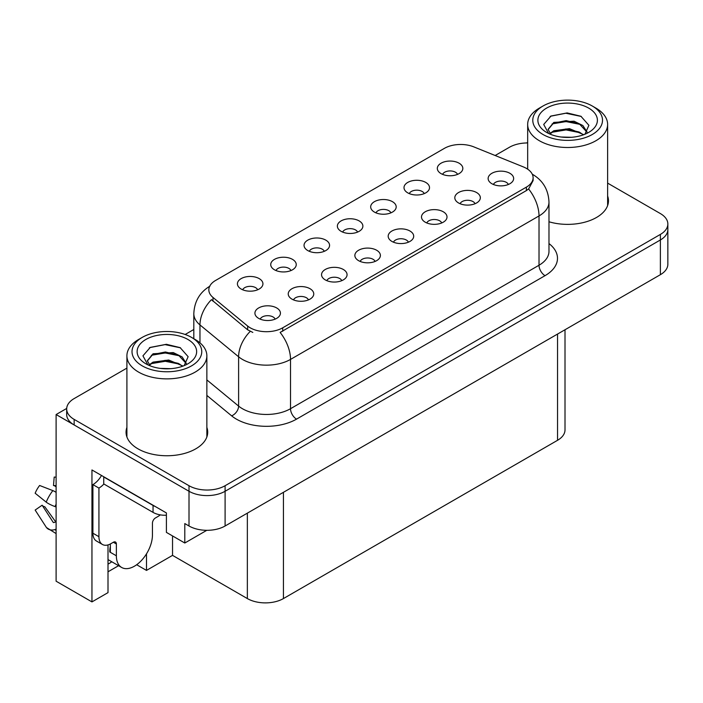 <?xml version="1.0" encoding="UTF-8"?>
<svg xmlns="http://www.w3.org/2000/svg" width="703" height="703" viewBox="0 0 703 703"><rect width="100%" height="100%" fill="white"/><g stroke="black" fill="none" stroke-linecap="round" stroke-linejoin="round"><path stroke-width="1.05" d="M508.357 184.485A7.654 4.42 0 0 0 506.301 182.332A7.654 4.42 0 0 0 498.761 181.216A7.654 4.42 0 0 0 493.427 184.485M509.912 173.307A12.759 7.364 0 0 0 493.568 172.481A12.759 7.364 0 0 0 489.341 181.638A12.759 7.364 0 0 0 491.872 183.72A12.759 7.364 0 0 0 512.443 181.638A12.759 7.364 0 0 0 509.912 173.307M390.903 212.851A7.654 4.42 0 0 0 388.856 210.698A7.654 4.42 0 0 0 381.316 209.582A7.654 4.42 0 0 0 375.973 212.851M392.459 201.673A12.759 7.364 0 0 0 376.114 200.847A12.759 7.364 0 0 0 371.887 210.004A12.759 7.364 0 0 0 374.418 212.086A12.759 7.364 0 0 0 394.989 210.004A12.759 7.364 0 0 0 392.459 201.673M424.225 193.615A7.654 4.42 0 0 0 422.169 191.462A7.654 4.42 0 0 0 414.629 190.346A7.654 4.42 0 0 0 409.287 193.615M425.781 182.437A12.759 7.364 0 0 0 409.427 181.611A12.759 7.364 0 0 0 405.209 190.768A12.759 7.364 0 0 0 407.74 192.85A12.759 7.364 0 0 0 428.312 190.768A12.759 7.364 0 0 0 425.781 182.437M290.954 270.558A7.654 4.42 0 0 0 288.907 268.405A7.654 4.42 0 0 0 281.358 267.281A7.654 4.42 0 0 0 276.024 270.558M292.51 259.381A12.759 7.364 0 0 0 276.165 258.555A12.759 7.364 0 0 0 271.938 267.711A12.759 7.364 0 0 0 274.469 269.794A12.759 7.364 0 0 0 295.04 267.711A12.759 7.364 0 0 0 292.51 259.381M375.094 261.428A7.654 4.42 0 0 0 373.038 259.275A7.654 4.42 0 0 0 365.498 258.15A7.654 4.42 0 0 0 360.156 261.428M376.641 250.242A12.759 7.364 0 0 0 360.296 249.424A12.759 7.364 0 0 0 356.07 258.581A12.759 7.364 0 0 0 358.6 260.664A12.759 7.364 0 0 0 379.181 258.581A12.759 7.364 0 0 0 376.641 250.242M308.459 299.9A7.654 4.42 0 0 0 306.403 297.747A7.654 4.42 0 0 0 298.863 296.622A7.654 4.42 0 0 0 293.52 299.9M310.014 288.713A12.759 7.364 0 0 0 293.661 287.896A12.759 7.364 0 0 0 289.443 297.053A12.759 7.364 0 0 0 291.973 299.135A12.759 7.364 0 0 0 312.545 297.053A12.759 7.364 0 0 0 310.014 288.713M457.539 174.379A7.654 4.42 0 0 0 455.482 172.226A7.654 4.42 0 0 0 447.943 171.11A7.654 4.42 0 0 0 442.609 174.379M459.094 163.201A12.759 7.364 0 0 0 442.749 162.384A12.759 7.364 0 0 0 438.523 171.532A12.759 7.364 0 0 0 441.053 173.615A12.759 7.364 0 0 0 461.625 171.532A12.759 7.364 0 0 0 459.094 163.201M408.408 242.192A7.654 4.42 0 0 0 406.352 240.039A7.654 4.42 0 0 0 398.812 238.915A7.654 4.42 0 0 0 393.478 242.192M409.963 231.015A12.759 7.364 0 0 0 393.61 230.189A12.759 7.364 0 0 0 389.392 239.345A12.759 7.364 0 0 0 391.923 241.428A12.759 7.364 0 0 0 412.494 239.345A12.759 7.364 0 0 0 409.963 231.015M475.043 203.721A7.654 4.42 0 0 0 472.987 201.568A7.654 4.42 0 0 0 465.448 200.452A7.654 4.42 0 0 0 460.105 203.721M476.599 192.543A12.759 7.364 0 0 0 460.245 191.717A12.759 7.364 0 0 0 456.019 200.873A12.759 7.364 0 0 0 458.549 202.956A12.759 7.364 0 0 0 479.13 200.873A12.759 7.364 0 0 0 476.599 192.543M441.721 222.956A7.654 4.42 0 0 0 439.674 220.804A7.654 4.42 0 0 0 432.125 219.679A7.654 4.42 0 0 0 426.791 222.956M443.277 211.779A12.759 7.364 0 0 0 426.932 210.953A12.759 7.364 0 0 0 422.705 220.109A12.759 7.364 0 0 0 425.236 222.192A12.759 7.364 0 0 0 445.807 220.109A12.759 7.364 0 0 0 443.277 211.779M324.276 251.323A7.654 4.42 0 0 0 322.22 249.17A7.654 4.42 0 0 0 314.68 248.054A7.654 4.42 0 0 0 309.338 251.323M325.832 240.145A12.759 7.364 0 0 0 309.478 239.319A12.759 7.364 0 0 0 305.251 248.475A12.759 7.364 0 0 0 307.791 250.558A12.759 7.364 0 0 0 328.363 248.475A12.759 7.364 0 0 0 325.832 240.145M357.59 232.087A7.654 4.42 0 0 0 355.533 229.934A7.654 4.42 0 0 0 347.994 228.818A7.654 4.42 0 0 0 342.66 232.087M359.145 220.909A12.759 7.364 0 0 0 342.8 220.083A12.759 7.364 0 0 0 338.574 229.24A12.759 7.364 0 0 0 341.104 231.322A12.759 7.364 0 0 0 361.676 229.24A12.759 7.364 0 0 0 359.145 220.909M275.145 319.127A7.654 4.42 0 0 0 273.089 316.983A7.654 4.42 0 0 0 265.549 315.858A7.654 4.42 0 0 0 260.207 319.127M276.692 307.949A12.759 7.364 0 0 0 260.347 307.132A12.759 7.364 0 0 0 256.12 316.28A12.759 7.364 0 0 0 258.651 318.371A12.759 7.364 0 0 0 279.223 316.28A12.759 7.364 0 0 0 276.692 307.949M341.772 280.664A7.654 4.42 0 0 0 339.716 278.511A7.654 4.42 0 0 0 332.176 277.386A7.654 4.42 0 0 0 326.842 280.664M343.328 269.477A12.759 7.364 0 0 0 326.983 268.66A12.759 7.364 0 0 0 322.756 277.817A12.759 7.364 0 0 0 325.287 279.899A12.759 7.364 0 0 0 345.858 277.817A12.759 7.364 0 0 0 343.328 269.477M257.641 289.794A7.654 4.42 0 0 0 255.584 287.641A7.654 4.42 0 0 0 248.045 286.516A7.654 4.42 0 0 0 242.711 289.794M259.196 278.616A12.759 7.364 0 0 0 242.851 277.79A12.759 7.364 0 0 0 238.625 286.947A12.759 7.364 0 0 0 241.155 289.03A12.759 7.364 0 0 0 261.727 286.947A12.759 7.364 0 0 0 259.196 278.616M526.389 168.377A22.962 13.26 0 0 0 523.322 166.892L473.804 146.874A22.962 13.26 0 0 0 444.393 148.359L215.557 280.471A22.962 13.26 0 0 0 208.835 289.847A22.962 13.26 0 0 0 212.991 297.448L247.658 326.043A22.962 13.26 0 0 0 282.711 327.809L526.389 187.121A22.962 13.26 0 0 0 533.111 177.754A22.962 13.26 0 0 0 526.389 168.377M66.697 408.434L56.108 414.542L189.01 491.274A25.51 14.728 0 0 0 225.101 491.274L660.381 239.969A25.51 14.728 0 0 0 667.85 229.556A25.51 14.728 0 0 1 660.381 239.969L225.101 491.274A25.51 14.728 0 0 1 189.01 491.274L74.149 424.964A25.51 14.728 0 0 1 66.68 414.542L66.68 408.988A25.51 14.728 0 0 0 74.149 419.401L189.01 485.72A25.51 14.728 0 0 0 225.101 485.72L660.381 234.415A25.51 14.728 0 0 0 667.85 224.002A25.51 14.728 0 0 0 660.381 213.58L607.62 183.123M527.672 142.524L526.503 142.964M108.007 544.913L108.007 592.629L91.952 601.9L91.952 469.955L166.4 512.944L166.4 532.382L184.801 543.015L184.801 523.568L189.01 525.993A25.51 14.728 0 0 0 225.101 525.993L660.381 274.688A25.51 14.728 0 0 0 667.85 264.275L667.85 224.002M206.796 530.308L184.801 543.015M91.952 601.9L56.108 581.205L56.108 414.542M565.01 329.751L565.01 429.893A25.51 14.728 180 0 1 557.541 440.306L283.432 598.569A25.51 14.728 180 0 1 247.351 598.569L172.534 555.37L172.534 535.932M172.534 555.37L146.496 570.405L146.496 553.859M136.672 564.737L146.496 570.405M108.007 571.794L118.579 565.695M108.007 564.114A27.215 15.712 120 0 0 111.786 561.776M126.909 427.398A40.827 23.568 0 0 0 126.057 432.178A40.827 23.568 0 0 0 138.016 448.848A40.827 23.568 0 0 0 182.508 453.953A40.827 23.568 0 0 0 207.71 432.178A40.827 23.568 0 0 0 206.858 427.398M126.909 432.951A40.827 23.568 0 0 0 126.347 434.964M533.111 177.754L533.111 180.566L528.612 188.966L526.389 190.583L280.128 332.431A29.763 17.188 60 0 1 290.524 359.409A34.016 19.64 180 0 1 242.421 359.409A34.016 19.64 180 0 1 238.607 356.781L199.968 324.927A34.016 19.64 180 0 1 193.817 313.661L193.817 338.705M252.816 332.431L247.658 329.821L211.445 299.671A29.763 19.912 129.5 0 0 199.968 324.927L199.968 342.844M548.981 221.77A40.827 23.568 0 0 0 608.464 200.803A40.827 23.568 0 0 0 607.62 196.023M527.672 142.955A25.51 14.728 0 0 0 509.429 147.27L495.158 155.504M193.817 329.487L185.153 334.487M126.909 368.108L74.149 398.575A25.51 14.728 0 0 0 66.68 408.988M207.42 434.964A40.827 23.568 0 0 0 206.858 432.951M608.183 203.58A40.827 23.568 0 0 0 607.62 201.576M116.364 543.981L113.359 542.25A4.253 2.452 -60 0 1 115.485 542.039A4.253 2.452 -60 0 1 116.364 543.981L116.364 555.792A25.51 14.728 120 0 0 121.654 567.47A25.51 14.728 120 0 0 134.405 566.205A25.51 14.728 120 0 0 152.446 534.957L152.446 523.155A4.253 2.452 -60 0 1 155.46 517.944L157.859 516.556A17.013 9.824 -60 0 0 160.293 514.868M110.353 551.627L109.756 551.969L110.353 552.321L110.353 543.964M109.756 551.969A25.51 14.728 -60 0 1 110.353 546.293M56.108 521.881A9.359 7.434 -37.9 0 0 55.054 522.171L53.99 522.531A0.852 0.677 142.1 0 1 53.182 522.311L42.136 505.22A11.67 6.74 120 0 0 44.799 506.758L55.765 521.96M56.108 487.012A11.67 6.74 120 0 0 53.498 485.545L56.108 485.668M42.136 505.22L35.15 510.053L46.196 527.153A9.359 7.434 -37.9 0 0 46.495 527.566A9.359 7.434 -37.9 0 0 55.054 529.526L56.108 529.174M56.108 492.337A9.359 1.749 37.7 0 0 52.848 490.606L39.623 485.483A19.561 11.292 120 0 0 35.15 493.225L46.196 502.127A9.359 1.749 -157.7 0 0 55.054 506.591L56.108 506.977M56.108 477.17L54.193 477.073L53.498 485.545M113.359 542.25L110.951 543.639A17.013 9.824 -60 0 1 102.453 544.482L96.434 541.002A17.013 9.824 -60 0 1 92.91 533.217L92.91 484.613A17.013 9.824 120 0 0 101.504 475.474M103.877 483.998A17.013 9.824 -60 0 1 98.93 488.084L92.91 484.613M102.453 544.482A17.013 9.824 -60 0 1 98.93 536.688L98.93 488.084M155.31 506.538A17.013 9.824 180 0 1 153.052 505.439L103.736 476.968A17.013 9.824 0 0 0 103.93 476.88M153.052 505.439L153.052 512.39A17.013 9.824 0 0 0 166.4 515.237M103.736 476.968L103.736 483.919L153.052 512.39M571.513 137.296L561.047 137.015M564.017 137.313L568.516 137.428M583.798 134.686L569.465 128.649L553.815 130.74L549.895 133.508M583.367 134.844L579.114 132.015L566.1 128.965L553.305 131.549M587.067 132.032L582.884 125.538L574.052 121.206L553.806 122.401L548.085 129.352L550.915 134.466M548.094 129.598L553.472 123.13L566.17 120.626L579.237 123.737L586.979 132.155M550.168 133.79L553.507 131.443M595.907 108.104L592.304 106.021A34.869 20.132 180 0 1 592.304 134.484A34.869 20.132 180 0 1 542.988 134.484A34.869 20.132 180 0 1 542.988 106.021A34.869 20.132 180 0 1 592.304 106.021L595.907 108.104A39.974 23.076 180 0 1 607.62 124.422A39.974 23.076 180 0 1 595.907 140.741A39.974 23.076 180 0 1 539.377 140.741A39.974 23.076 180 0 1 527.672 124.422A39.974 23.076 180 0 1 539.377 108.104L542.988 106.021M546.591 108.104A29.763 17.188 180 0 1 588.692 108.104A29.763 17.188 180 0 1 588.692 132.401A29.763 17.188 180 0 1 546.591 132.401A29.763 17.188 180 0 1 546.591 108.104M584.931 134.238L588.894 125.301L580.915 116.267L567.154 112.919L551.011 116.03L543.7 124.466L548.63 133.473M580.616 124.501L565.994 121.575L552.11 123.913M581.293 116.461L565.836 113.236L550.642 116.215M580.59 132.823L566.047 129.914L552.092 132.252M170.75 368.671L160.284 368.39M163.254 368.688L167.753 368.811M183.035 366.061L168.702 360.024L153.052 362.115L149.133 364.883M182.604 366.219L178.351 363.389L165.337 360.34L152.542 362.924M186.304 363.407L182.121 356.913L173.29 352.581L153.052 353.776L147.322 360.727L150.152 365.841M147.331 360.982L152.709 354.505L165.407 352.001L178.474 355.112L186.216 363.53M149.405 365.165L152.753 362.818M195.144 339.479L191.541 337.396A34.869 20.132 180 0 1 191.541 365.868A34.869 20.132 180 0 1 142.226 365.868A34.869 20.132 180 0 1 142.226 337.396A34.869 20.132 180 0 1 191.541 337.396L195.144 339.479A39.974 23.076 180 0 1 206.858 355.797A39.974 23.076 180 0 1 195.144 372.115A39.974 23.076 180 0 1 138.614 372.115A39.974 23.076 180 0 1 126.909 355.797A39.974 23.076 180 0 1 138.614 339.479L142.226 337.396M145.837 339.479A29.763 17.188 180 0 1 187.929 339.479A29.763 17.188 180 0 1 187.929 363.785A29.763 17.188 180 0 1 145.837 363.785A29.763 17.188 180 0 1 145.837 339.479M184.177 365.622L188.132 356.676L180.153 347.642L166.391 344.294L150.249 347.405L142.937 355.841L147.867 364.848M179.854 355.876L165.24 352.959L151.347 355.287M180.53 347.836L165.073 344.619L149.888 347.59M179.827 364.198L165.284 361.289L151.33 363.627M660.381 274.688L660.381 234.415M225.101 525.993L225.101 485.72M189.01 525.993L189.01 485.72M283.432 598.569L283.432 492.32M557.541 440.306L557.541 334.066M247.351 598.569L247.351 513.155M212.991 297.448L212.991 301.236M247.658 326.043L247.658 329.821M282.711 327.809L282.711 331.271M526.389 187.121L526.389 190.583M548.981 243.572A42.523 24.552 180 0 1 545.036 275.664L296.543 419.129A8.506 4.912 60 0 1 290.524 408.707L539.016 265.242A34.016 19.64 0 0 0 548.981 251.358L548.981 202.051A34.016 19.64 180 0 1 539.016 215.944A29.763 17.188 -120 0 0 528.612 188.966M296.543 419.129A42.523 24.552 180 0 1 236.401 419.129A42.523 24.552 180 0 1 231.639 415.851L206.858 395.411M250.198 331.403A29.763 19.912 129.5 0 0 238.607 356.781L238.607 406.088A34.016 19.64 0 0 0 242.421 408.707A34.016 19.64 0 0 0 290.524 408.707L290.524 359.409L539.016 215.944L539.016 265.242A8.506 4.912 60 0 0 545.036 275.664M74.149 419.401L74.149 424.964M206.858 379.91L238.607 406.088A8.506 5.686 -50.5 0 1 231.639 415.851M116.364 555.792L110.353 552.321M52.848 490.606A29.095 16.793 120 0 0 46.196 502.127M55.054 529.526A26.661 15.387 120 0 0 56.108 530.677M56.108 504.218A26.661 15.387 120 0 0 55.054 506.591M98.93 536.688L92.91 533.217M548.981 202.051C548.41 189.819 543.032 180.653 532.856 174.537L532.285 174.221M209.942 286.147C199.766 292.255 194.388 301.429 193.817 313.661M121.654 567.47L108.007 559.588M56.108 533.586L46.495 527.566M527.672 169.177L527.672 124.422M579.228 123.746L579.913 124.088M550.15 116.461L551.011 116.03M607.62 205.592L607.62 124.422M126.909 436.967L126.909 355.797M178.465 355.129L179.151 355.472M149.388 347.844L150.249 347.405M206.858 436.967L206.858 355.797"/></g></svg>
